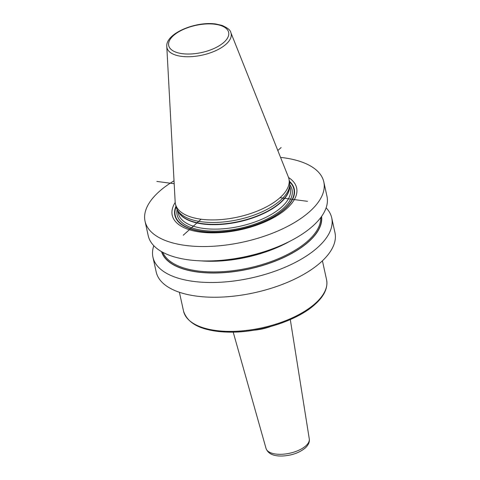 <?xml version="1.0" encoding="UTF-8"?>
<svg xmlns="http://www.w3.org/2000/svg" width="480" height="480" viewBox="0 0 480 480"><rect width="100%" height="100%" fill="white"/><g stroke="black" fill="none" stroke-linecap="round" stroke-linejoin="round"><path stroke-width="0.72" d="M280.548 157.392A91.518 41.406 167.6 0 1 283.374 157.734A91.518 41.406 -12.4 0 1 323.814 181.932A91.518 41.406 -12.4 0 1 281.136 229.53A91.518 41.406 -12.4 0 1 185.478 245.43A91.518 41.406 167.6 0 1 145.044 221.238A91.518 41.406 167.6 0 1 174.024 180.816M323.814 181.932L326.982 196.35A91.518 41.406 167.6 0 1 288.078 242.16A91.518 41.406 167.6 0 1 202.746 260.922A91.518 41.406 167.6 0 1 188.652 259.854A91.518 41.406 167.6 0 1 148.212 235.656L145.044 221.238M326.124 207.828A91.518 41.406 167.6 0 1 331.716 217.89L334.956 232.626A91.518 41.406 -12.4 0 1 292.278 280.23A91.518 41.406 -12.4 0 1 196.626 296.13A91.518 41.406 167.6 0 1 156.186 271.932L152.946 257.196A91.518 41.406 167.6 0 1 153.81 245.712M331.716 217.89A91.518 41.406 167.6 0 1 289.038 265.488A91.518 41.406 167.6 0 1 193.386 281.388A91.518 41.406 167.6 0 1 152.946 257.196M202.746 260.922L207.426 261.036A81.99 37.098 -12.4 0 0 283.878 244.224L288.078 242.16M175.2 202.458A63.684 28.812 -12.4 0 0 200.37 232.092A63.684 28.812 -12.4 0 0 277.446 215.43A63.684 28.812 -12.4 0 0 288.558 177.534M177.282 209.784L178.416 211.818A57.432 25.986 167.6 0 0 202.512 223.662A57.432 25.986 -12.4 0 0 259.194 215.154A57.432 25.986 -12.4 0 0 289.56 187.38L289.746 185.058A58.116 26.292 -12.4 0 1 259.014 213.162A58.116 26.292 -12.4 0 1 201.66 221.772A58.116 26.292 167.6 0 1 177.282 209.784A58.116 26.292 167.6 0 1 175.986 206.412L175.422 203.856A58.116 26.292 -12.4 0 0 201.102 219.222A58.116 26.292 -12.4 0 0 261.84 209.124A58.116 26.292 -12.4 0 0 288.942 178.902A58.116 26.292 -12.4 0 0 288.372 177.036L230.802 32.49C230.526 30.216 227.574 27.846 221.934 25.374L215.796 24C195.786 21.018 165.438 33.438 166.788 46.566A32.862 14.868 -12.4 0 0 181.458 56.352A32.862 14.868 -12.4 0 0 216.816 50.166A32.862 14.868 -12.4 0 0 230.802 32.49M289.746 185.058A58.116 26.292 -12.4 0 0 289.506 181.452L288.942 178.902M166.788 46.566L175.164 201.924A58.116 26.292 -12.4 0 0 175.422 203.856M161.526 251.61A81.99 37.098 167.6 0 0 197.424 272.034A81.99 37.098 -12.4 0 0 281.922 258.336A81.99 37.098 -12.4 0 0 321.588 216.414M156.858 181.428L174.18 183.72M280.008 197.694L307.506 201.33M281.13 147.528L277.806 150.51M201.102 219.222L183.234 235.23M175.956 206.268A61.134 27.66 167.6 0 0 201.858 231.468A61.134 27.66 -12.4 0 0 273.426 216.918A61.134 27.66 -12.4 0 0 289.47 181.314M289.596 181.902A60.756 27.486 -12.4 0 1 272.754 217.116A60.756 27.486 -12.4 0 1 202.074 231.33A60.756 27.486 167.6 0 1 176.094 206.856M177.102 209.454A58.848 26.622 167.6 0 0 203.094 230.418A58.848 26.622 -12.4 0 0 269.364 217.848A58.848 26.622 -12.4 0 0 289.77 184.68M177.606 210.366L178.242 213.264A57.384 25.962 167.6 0 0 203.598 228.438A57.384 25.962 -12.4 0 0 263.574 218.466A57.384 25.962 -12.4 0 0 290.328 188.622L289.692 185.718M289.626 186.588A57.384 25.962 -12.4 0 1 260.298 215.022A57.384 25.962 -12.4 0 1 202.614 223.974A57.384 25.962 167.6 0 1 178.032 211.122M215.088 24.264A30.69 13.884 -12.4 0 0 173.418 35.634A30.69 13.884 -12.4 0 0 182.262 53.67A30.69 13.884 -12.4 0 0 223.926 42.306A30.69 13.884 -12.4 0 0 215.088 24.264M161.748 251.736A81.816 37.02 167.6 0 0 197.52 271.95A81.816 37.02 -12.4 0 0 281.67 258.354A81.816 37.02 -12.4 0 0 321.444 216.624M162.828 252.33A81.084 36.684 167.6 0 0 197.772 270.96A81.084 36.684 -12.4 0 0 279.774 258.102A81.084 36.684 -12.4 0 0 320.712 217.614M200.928 260.862A81.084 36.684 -12.4 0 0 289.704 241.344M183.552 311.154A73.218 33.126 -12.4 0 0 238.08 331.164A73.218 33.126 -12.4 0 0 315.318 303.39A73.218 33.126 167.6 0 0 326.568 279.708C328.08 287.862 324.252 296.07 315.09 304.32C297.696 320.376 260.58 332.508 230.328 332.148C203.556 331.668 187.968 324.672 183.552 311.154L179.4 292.266M190.206 321.198A72.372 32.742 -12.4 0 0 249.456 330.846A72.372 32.742 -12.4 0 0 314.874 304.452M253.746 330.21A29.832 13.494 -12.4 0 0 270.846 326.454M309.282 438.948C309.768 442.026 308.418 445.05 305.226 448.008C299.292 452.832 291.696 455.496 282.438 456C273.528 456.306 268.062 453.792 266.04 448.452A22.146 10.02 -12.4 0 0 282.744 454.23A22.146 10.02 -12.4 0 0 305.826 445.848A22.146 10.02 167.6 0 0 309.282 438.948L290.298 319.566M322.416 260.82L326.568 279.708M266.04 448.452L233.196 332.124"/></g></svg>
